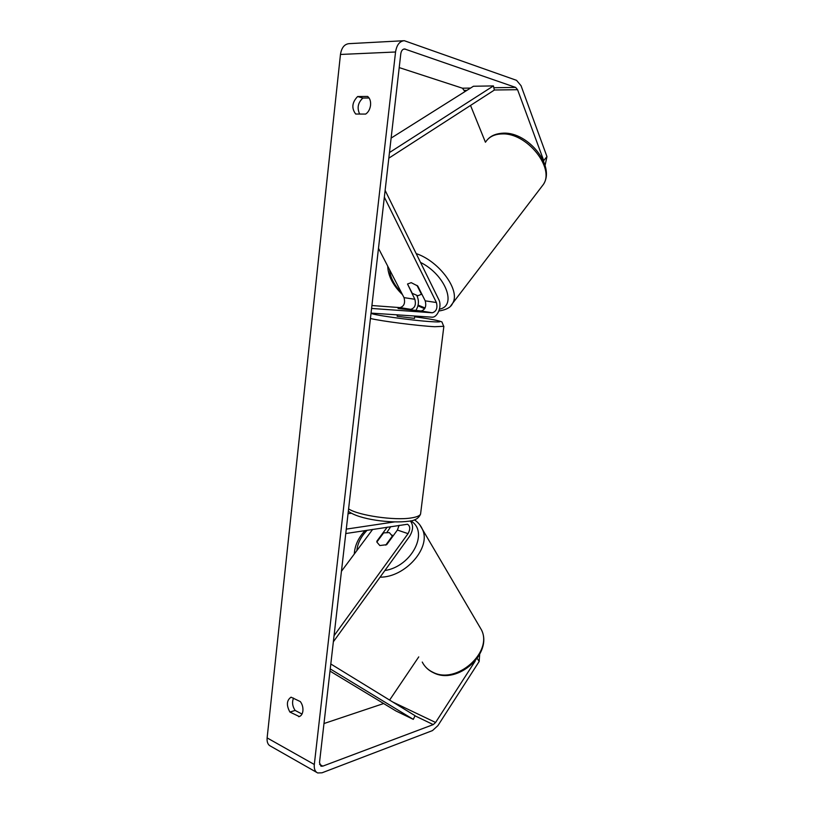 <?xml version="1.0" encoding="UTF-8"?>
<svg xmlns="http://www.w3.org/2000/svg" width="814" height="814" viewBox="0 0 814 814"><rect width="100%" height="100%" fill="white"/><g stroke="black" fill="none" stroke-linecap="round" stroke-linejoin="round"><path stroke-width="1.22" d="M407.539 284.045L414.845 299.267C416.229 304.711 414.886 308.068 410.795 309.34L398.077 308.414L421.153 310.999C425.223 309.707 426.577 306.318 425.213 300.834L417.775 286.029L411.202 282.651L407.519 284.015L412.281 293.355L417.847 295.767L421.835 294.108M385.134 190.395L438.787 299.603C442.277 306.013 437.556 317.928 431.796 317.155L371.052 313.115M384.35 197.192L436.416 302.533C437.759 308.058 436.406 311.467 432.336 312.779L371.591 308.445M378.49 248.321L404.019 297.629C405.423 303.032 404.08 306.359 399.989 307.611L371.927 305.525M416.788 295.574L417.216 296.398C419.179 301.241 418.691 305.983 415.751 310.602M398.056 308.465L415.435 310.521L398.077 308.465M416.982 285.368L421.55 294.464M367.643 96.449C369.912 98.321 370.879 101.262 370.553 105.271C369.983 109.269 368.366 112.21 365.69 114.082L355.687 114.031C351.363 108.221 352.004 102.391 357.611 96.54L367.643 96.449M302.9 710.927C303.184 707.447 302.33 704.334 300.346 701.597L291.056 697.181C286.609 700.294 286.233 705.26 289.916 712.067L299.318 716.554C301.292 715.801 302.493 713.929 302.9 710.927M293.539 698.086C291.87 702.167 292.399 706.277 295.126 710.429L302.014 714.051M475.244 661.019L435.592 722.476L433.262 724.602L322.792 766.137L320.96 766.198L319.505 762.565L400.793 53.775C401.292 50.743 402.543 49.135 404.548 48.942L515.638 87.403L517.572 89.693L543.711 160.572L546.957 156.593L545.085 165.415M359.656 114.052C356.868 107.997 357.946 102.656 362.891 98.036L369.088 97.985M479.66 654.527L479.171 661.467L437.912 725.62L432.488 730.585L322.018 772.801L317.684 772.954C315.059 771.703 313.929 768.884 314.316 764.488L395.553 51.994C396.703 44.923 399.613 41.158 404.283 40.7L516.544 80.342L521.041 85.704L546.957 156.593M316.646 772.364L270.614 746.163C267.948 744.891 266.788 742.134 267.124 737.901L340.466 54.457C341.534 47.7 344.424 44.098 349.125 43.651L403.571 40.741M543.579 161.213L543.711 160.572M399.216 67.593L462.444 88.197L464.936 91.606M470.533 105.444L485.429 142.236M418.752 656.888L389.611 700.081M383.659 703.54L323.982 723.534M479.171 661.467L477.228 658.455M295.126 710.429L289.916 712.067M299.908 716.3L298.667 716.696M362.891 98.036L357.611 96.54M376.892 542.012L376.841 541.208L377.147 541.666M333.364 641.778L409.666 536.233C413.319 529.995 413.522 524.908 410.266 520.94M334.055 635.714L408.038 533.648C410.459 529.161 410.266 526.027 407.468 524.247L345.777 533.536M399.094 525.335L397.395 530.046L386.691 544.688L379.833 545.543L376.851 542.063L383.628 532.875L389.336 532.61L392.674 536.507M341.442 571.275L372.659 529.395M394.485 521.916L346.286 529.12M351.383 513.237L348.046 513.695M387.026 532.234L390.751 526.617M376.841 541.208L387.22 527.157M414.489 318.376L397.151 316.27L397.313 314.865M385.714 545.136L392.379 536.039M329.996 671.092L395.94 710.968L413.298 719.362L330.25 668.915M413.298 719.362L415.069 715.71L330.81 663.99M391.127 138.085L473.453 86.243L493.437 85.918L389.468 152.554M493.437 85.918L494.332 90.079L388.827 158.16M425.213 300.834L436.416 302.533M421.153 310.999L432.336 312.779M399.989 307.611L410.795 309.34M404.019 297.629L414.845 299.267M485.683 141.911C489.112 136.742 494.627 134.076 502.228 133.934C526.943 132.662 555.138 168.152 543.294 184.564L541.096 187.434M450.753 305.81L452.533 303.429C460.948 291.168 439.804 261.447 416.178 253.592M420.502 262.403C445.512 274.756 457.336 306.033 439.479 309.127M425.061 307.987L418.111 305.108M401.495 292.755C394.098 284.89 390.16 277.289 389.682 269.943M340.466 54.457L395.553 51.994M267.124 737.901L314.316 764.488M464.438 90.395L466.921 90.364M494.322 89.998L517.572 89.693M462.444 88.197L470.543 88.075M493.833 87.729L515.638 87.403M403.439 49.186L405.382 49.094M319.576 764.336L322.792 766.137M415.008 715.832L433.262 724.602M392.755 702.014L435.592 722.476M397.395 530.046L408.038 533.648M348.596 508.892C358.486 515.496 394.678 520.757 411.243 517.938C416.585 517.114 419.688 515.842 420.563 514.112L420.716 512.83M443.864 326.302L434.747 326.719C418.233 325.885 381.044 321.113 370.441 318.488M371.469 313.136C367.704 314.255 412.393 320.624 431.919 321.703C448.728 322.782 437.657 319.831 414.682 316.788C436.436 319.678 442.857 321.825 442.043 322.252L443.823 326.618L420.563 514.112C418.711 518.396 414.743 520.767 408.648 521.214C391.595 523.606 359.086 519.597 348.331 511.223M433.547 672.781C428.5 670.421 424.735 666.849 422.252 662.057C424.562 666.635 428.184 670.075 433.109 672.364C456.623 684.716 493.04 652.258 481.481 629.904L478.713 625.193M367.145 530.25C360.978 536.589 357.55 543.365 356.858 550.59M419.892 524.959L422.466 529.415C431.379 547.476 405.443 577.37 380.057 577.187M384.859 570.543C412.026 566.432 429.365 531.461 410.734 520.848M438.878 311.029C446.52 309.747 451.078 307.214 452.533 303.429L543.294 184.564C555.86 166.066 528.286 132.163 503.693 133.14M387.718 266.147C388.105 275.977 393.02 285.48 402.472 294.648M417.948 305.81L424.654 308.74M488.013 139.062C491.493 135.409 496.682 133.435 503.591 133.14M414.774 316.025L414.479 318.437M354.293 554.049C354.762 545.563 358.374 537.728 365.12 530.555M392.083 535.083L392.826 536.294M414.448 519.841C418.06 522.252 420.726 525.437 422.466 529.415L481.481 629.904C493.253 653.398 457.58 685.093 433.75 672.873"/></g></svg>
